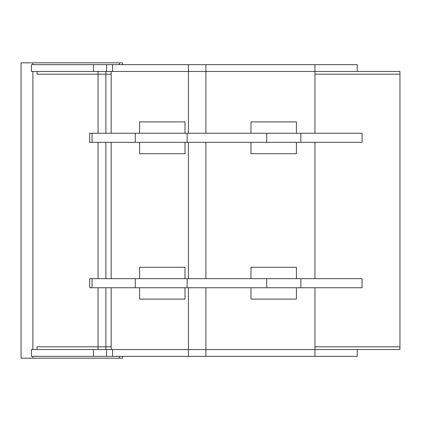 <?xml version="1.0" encoding="UTF-8"?>
<svg xmlns="http://www.w3.org/2000/svg" width="421" height="421" viewBox="0 0 421 421"><rect width="100%" height="100%" fill="white"/><g stroke="black" fill="none" stroke-linecap="round" stroke-linejoin="round"><path stroke-width="0.63" d="M314.966 287.748L314.966 356.361L357.245 356.361L357.245 349.546L112.549 349.546L399.95 349.546L399.95 346.815L314.966 346.815L399.95 346.815L399.95 74.185L314.966 74.185L399.95 74.185L399.95 71.454L314.966 71.454L314.966 133.252M37.016 349.546L37.016 346.815L111.181 346.815L105.887 346.815L105.887 349.546M37.016 71.454L37.016 74.185L111.181 74.185L105.887 74.185L105.887 133.252M98.051 133.252L98.051 74.185L105.887 74.185L105.887 71.454M362.081 142.34L362.081 133.252L89.715 133.252L89.715 142.34L362.081 142.34M362.081 278.66L362.081 287.748L89.715 287.748L89.715 278.66L362.081 278.66M98.051 349.546L98.051 346.815L105.887 346.815L105.887 287.748M32.896 64.639L32.896 62.824L21.05 62.824L21.05 358.176L32.896 358.176L32.896 356.361M32.896 349.546L32.896 71.454M119.38 356.361L119.38 358.176L32.896 358.176M32.896 62.824L119.38 62.824L119.38 64.639M122.516 356.361L122.516 358.176L119.38 358.176M119.38 62.824L122.516 62.824L122.516 64.639M314.966 278.66L314.966 142.34M111.181 278.66L111.181 142.34M93.504 71.454L93.504 64.639L31.433 64.639L31.433 71.454L314.966 71.454L314.966 64.639L357.245 64.639L357.245 71.454L112.549 71.454L112.549 64.639L314.966 64.639M111.181 133.252L111.181 71.454M111.181 287.748L111.181 349.546M93.504 64.639L112.549 64.639M93.504 349.546L31.433 349.546L31.433 356.361L93.504 356.361L93.504 349.546L112.549 349.546L112.549 356.361L314.966 356.361M93.504 356.361L112.549 356.361M296.421 142.34L296.421 153.702L250.979 153.702L250.979 142.34M250.979 133.252L250.979 121.895L296.421 121.895L296.421 133.252M296.421 287.748L296.421 299.105L250.979 299.105L250.979 287.748M250.979 278.66L250.979 267.298L296.421 267.298L296.421 278.66M185.003 287.748L185.003 299.105L139.567 299.105L139.567 287.748M139.567 278.66L139.567 267.298L185.003 267.298L185.003 278.66M185.003 142.34L185.003 153.702L139.567 153.702L139.567 142.34M139.567 133.252L139.567 121.895L185.003 121.895L185.003 133.252M105.887 142.34L105.887 278.66M300.831 142.34L300.831 133.252M266.725 142.34L266.725 133.252M187.145 142.34L187.145 133.252M135.273 142.34L135.273 133.252M92.073 142.34L92.073 133.252M300.831 278.66L300.831 287.748M266.725 278.66L266.725 287.748M187.145 278.66L187.145 287.748M135.273 278.66L135.273 287.748M92.073 278.66L92.073 287.748M205.89 142.34L205.89 278.66M188.429 142.34L188.429 278.66M188.429 133.252L188.429 64.639M205.89 133.252L205.89 64.639M188.429 287.748L188.429 356.361M205.89 287.748L205.89 356.361M106.566 71.454L106.566 64.639M106.566 349.546L106.566 356.361M98.051 346.815L98.051 287.748M98.051 278.66L98.051 142.34M98.051 74.185L98.051 71.454"/></g></svg>
